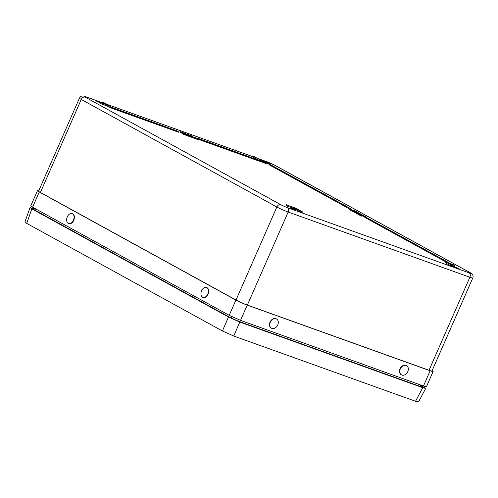 <?xml version="1.0" encoding="UTF-8"?>
<svg xmlns="http://www.w3.org/2000/svg" width="498" height="498" viewBox="0 0 498 498"><rect width="100%" height="100%" fill="white"/><g stroke="black" fill="none" stroke-linecap="round" stroke-linejoin="round"><path stroke-width="0.75" d="M286.711 204.939L294.934 208.04L294.579 208.843L302.081 212.652L302.423 211.843L296.024 208.282L286.711 204.939M286.437 204.746L286.35 205.742L294.579 208.843M454.686 265.216L445.106 261.687L453.616 266.1L447.976 262.956L454.686 265.216M459.044 268.634L453.69 266.474L459.044 268.634M296.024 210.137L290.67 207.977L296.024 210.137M100.615 103.061L95.323 100.559L100.752 102.762M196.853 138.488L194.824 137.411L198.055 138.917L196.256 138.052L196.853 138.488L196.573 139.129L195.745 138.712M198.055 138.917L197.575 139.49L196.635 138.979L196.922 138.338M195.714 138.78L195.994 138.139L194.208 137.286L195.988 138.127L195.708 138.768L193.722 137.983M195.708 138.768L195.266 138.668L195.546 138.027L195.988 138.127M193.056 137.124L191.556 136.34L194.257 137.56L192.458 136.689L193.056 137.124L192.776 137.765L192.166 137.467M194.257 137.56L193.778 138.127L192.844 137.616L193.124 136.975M192.415 136.894L190.915 136.11L192.415 136.894L192.135 137.535L190.871 136.882M189.421 136.421L188.449 135.898M189.701 135.78L191.076 136.415L190.79 137.056L189.315 136.527L189.564 135.624L189.284 136.271M187.441 135.593L186.538 135.182M188.586 136.166L187.155 135.661M187.26 135.836L186.812 135.568L187.092 134.927L187.541 135.188L187.26 135.836M185.71 135.064L184.229 134.535M181.558 132.922L180.413 132.3M182.256 133.315L181.453 133.028L181.708 132.126L181.421 132.767M360.739 215.622L359.55 215.161L359.83 214.52L362.183 215.503M361.828 216.101L360.533 215.702L360.82 215.061L361.859 215.435M359.849 214.464L358.871 213.997L360.757 214.787L359.145 213.984L359.849 214.464L359.568 215.105L358.685 214.532M357.62 213.91L356.431 213.449L356.717 212.802L358.46 213.486M358.348 214.352L357.421 213.991L357.701 213.349L358.741 213.717M356.462 213.381L355.883 213.144L356.163 212.503L357.888 213.225M355.784 212.814L354.308 212.173M354.657 212.26L353.443 211.594M110.12 107.649L178.564 132.207L178.844 131.565L109.89 106.721L109.61 107.369L110.12 107.649L110.4 107.008L178.844 131.565M366.354 217.439L448.692 262.595L366.354 217.439L366.074 218.08L445.617 261.817M100.801 102.669L110.649 106.391L104.25 102.831L102.407 102.171L107.78 105.122L100.801 102.669L100.434 103.466L109.747 107.051M102.134 101.978L101.773 102.775L102.557 103.248M452.844 265.633L454.618 266.218L454.954 265.409M445.106 261.687L445.013 262.676L451.138 266.044L453.28 266.909L453.616 266.1M259.682 159.41L262.739 160.73M253.333 156.235L261.413 160.543L269.312 163.332L260.821 160.039L253.333 156.235L252.972 157.026L258.163 159.933M265.851 163.064L268.976 164.135L269.312 163.332M269.318 164.079L351.656 209.235L269.318 164.079L269.038 164.72L349.727 209.092M197.949 139.16L265.671 163.462L265.957 162.821L197.003 137.983L196.866 138.282M362.762 216.039L362.208 215.808L362.488 215.167L363.584 215.559M363.683 216.468L362.737 216.101L363.017 215.46L364.76 216.138M364.773 216.12L366.142 216.867L365.862 217.508L364.524 217.084L364.804 216.443L365.899 216.829M364.58 216.96L363.627 216.593L363.914 215.951L365.003 216.337M350.692 210.088L349.49 209.627L349.77 208.986L351.432 209.583M351.569 210.735L350.897 210.293M351.6 210.841L351.825 210.156L352.702 210.542L352.422 211.183L351.6 210.841L351.825 210.156M182.517 133.781L182.125 133.607L182.405 132.966L182.81 133.109L184.596 134.093L184.316 134.734L182.517 133.781L182.797 133.14L182.461 133.016L182.181 133.657M101.878 102.544L85.818 96.78A5.273 0.417 23.7 0 0 85.146 97.122L280.748 204.684A5.273 0.417 23.7 0 0 287.545 207.71L469.234 272.904A5.273 0.417 23.7 0 0 469.9 272.555A3.517 2.627 118.8 0 1 470.187 272.686C472.72 273.962 473.592 275.724 472.807 277.959L431.965 370.991A8.783 0.691 -156.3 0 1 429.027 370.263L247.344 305.069A8.783 0.691 -156.3 0 1 236.015 300.026L40.413 192.471A8.783 0.691 -156.3 0 1 38.589 191.17L79.431 98.143A8.783 0.691 -156.3 0 0 81.249 99.438L40.413 192.471M294.934 208.04L302.423 211.843M351.034 209.011L350.872 209.384M351.656 209.235L351.513 209.565M197.003 137.983L197.382 138.55M197.513 138.263L265.957 162.821M109.89 106.721L110.4 107.008M354.321 210.567L354.09 211.084M357.962 212.248L355.659 211.426L357.844 212.465M355.528 211.725L355.728 211.333M356.375 211.768L356.201 212.167M356.487 211.868L356.331 212.216M357.701 212.534L357.502 212.982M357.713 212.584L358.591 212.97L357.713 212.584L357.533 212.995M357.769 212.627L357.601 213.02M358.591 212.97L358.435 213.318M361.828 214.389L359.039 213.281L361.753 214.563M359.108 213.2L358.865 213.679M360.577 213.847L360.197 214.42M363.353 215.478L360.701 214.184L360.527 214.588M360.701 214.184L363.826 215.597L362.65 215.254L362.37 215.895M360.863 214.271L360.683 214.682M361.598 214.675L361.417 215.086M361.76 214.763L361.592 215.148M363.826 215.597L363.484 215.628M364.723 216.238L363.179 215.547L362.899 216.188M365.669 216.748L364.069 216.039L363.789 216.68M366.142 216.867L364.966 216.53L364.685 217.172M351.451 209.534L352.042 210M352.111 209.857L349.932 209.073L349.652 209.714M353.897 210.841L351.109 209.733L353.829 210.99M351.177 209.652L350.829 210.374M353.063 210.424L352.783 211.065M352.702 210.542L351.881 210.2M352.895 211.513L353.175 210.872L355.466 211.694L353.723 210.953M355.466 211.694L354.875 211.762M353.835 211.158L353.406 210.953M354.781 211.532L355.223 211.681M357.309 212.714L354.526 211.613L357.234 212.889M354.595 211.532L354.24 212.254M356.064 212.173L355.634 212.87M358.504 213.356L358.99 213.748L357.863 213.437L357.576 214.078M357.919 213.163L356.325 212.59L356.045 213.231M358.79 213.735L356.873 212.895L356.593 213.536M358.99 213.748L358.641 213.798M358.965 213.891L358.591 214.638M361.909 215.447L359.992 214.607L359.712 215.248M362.227 215.41L361.28 215.068L362.108 215.46L360.975 215.148L360.695 215.79M362.108 215.46L361.511 216.082M181.838 132.281L180.867 131.758L180.587 132.4M180.301 132.375L180.867 131.758L180.494 132.443M180.699 131.659L183.214 132.916L183.071 133.252M183.214 132.916L181.739 132.387M182.747 132.555L184.36 133.234L182.691 132.692M184.36 133.234L184.104 133.57M185.194 133.483L184.826 133.844M185.088 133.589L184.951 133.9M186.569 134.118L186.345 134.622M187.74 134.541L190.112 135.388L187.279 134.149L187.933 134.609L187.597 134.858M187.933 134.609L187.783 134.952M189.919 135.319L189.75 135.693M190.112 135.388L189.931 135.805M190.56 135.549L192.931 136.402L190.099 135.163L190.753 135.618L190.435 135.829M191.649 135.942L191.456 136.371M191.842 136.01L191.68 136.384M192.738 136.334L192.57 136.707M192.931 136.402L192.763 136.782M184.596 134.093L184.117 134.659M184.403 134.018L182.797 133.14M185.991 134.423L184.304 133.632L185.991 134.423L185.897 135.307M184.459 134.018L184.304 133.632M187.541 135.188L187.061 135.749M187.64 135.014L188.686 135.462L187.005 134.641L186.725 135.282M186.345 135.201L187.005 134.641L186.545 135.269M187.391 135.058L187.702 134.995M186.818 134.535L188.867 135.524L187.41 135.076M188.867 135.524L188.412 136.209M191.076 136.415L189.595 135.886M190.46 135.842L190.778 135.979L190.304 136.103M192.222 136.826L191.935 137.467M192.863 137.056L192.577 137.697M194.064 137.485L193.778 138.127M191.985 136.527L192.334 136.614M195.39 137.94L195.733 138.027M196.66 138.419L196.374 139.06M197.862 138.849L197.575 139.49M195.795 137.909L196.131 137.977M425.678 388.421L418.476 401.992L415.544 401.27L422.746 387.693L425.678 388.421L422.086 386.143M34.119 208.724L30.023 207.591L31.847 208.886L228.482 317.014L239.793 322.044L233.736 336.032L415.544 401.27M233.736 336.032L222.425 330.996L228.482 317.014M31.847 208.886L26.724 223.384L222.425 330.996M26.724 223.384L24.9 222.089L30.023 207.591M239.793 322.044L422.746 387.693M421.918 386.473L422.858 387.189M421.682 386.336C423.456 387.357 423.213 387.481 420.953 386.709L238.007 321.067L230.661 317.792L34.026 209.664L32.837 208.824L34.001 209.042M32.588 207.205L229.211 315.327L235.903 300.089L39.28 191.967L32.588 207.205L30.77 205.904L37.456 190.672A8.783 0.691 23.7 0 0 39.28 191.967M240.851 320.482L423.474 386.012L430.16 370.767L247.232 305.125L240.54 320.37L240.851 320.482M38.738 190.846A8.783 0.691 23.7 0 0 37.456 190.672M235.903 300.089A8.783 0.691 23.7 0 0 247.232 305.125M430.16 370.767A8.783 0.691 23.7 0 0 433.098 371.496A8.783 0.691 23.7 0 0 432.108 370.668M240.54 320.37L229.211 315.327M433.098 371.496L426.413 386.728L423.474 386.012M207.734 294.113A5.273 3.474 109.7 0 1 202.885 297.393A5.273 3.474 109.7 0 1 202.555 297.244A5.273 3.474 109.7 0 1 201.603 290.745A5.273 3.474 109.7 0 1 206.452 287.471A5.273 3.474 109.7 0 1 206.782 287.62A5.273 3.474 109.7 0 1 207.734 294.113M206.602 287.527A5.273 3.474 109.7 0 1 206.763 287.576A5.273 3.474 109.7 0 1 207.093 287.726A5.273 3.474 109.7 0 1 208.152 293.969A5.273 3.474 109.7 0 1 203.196 297.505A5.273 3.474 109.7 0 1 203.047 297.443M73.418 220.259A5.273 3.474 109.7 0 1 68.575 223.534A5.273 3.474 109.7 0 1 68.238 223.384A5.273 3.474 109.7 0 1 67.286 216.885A5.273 3.474 109.7 0 1 72.135 213.611A5.273 3.474 109.7 0 1 72.465 213.76A5.273 3.474 109.7 0 1 73.418 220.259M72.285 213.673A5.273 3.474 109.7 0 1 72.447 213.723A5.273 3.474 109.7 0 1 72.776 213.872A5.273 3.474 109.7 0 1 73.835 220.116A5.273 3.474 109.7 0 1 68.886 223.646A5.273 3.474 109.7 0 1 68.73 223.583M406.163 365.457A5.273 3.947 -61.2 0 1 406.592 365.65A5.273 3.947 -61.2 0 1 407.787 371.608A5.273 3.947 -61.2 0 1 401.942 375.081A5.273 3.947 -61.2 0 1 401.513 374.888A5.273 3.947 -61.2 0 1 400.317 368.931A5.273 3.947 -61.2 0 1 406.163 365.457M401.388 374.813A5.273 3.947 -61.2 0 1 401.257 374.745A5.273 3.947 -61.2 0 1 400.062 368.788A5.273 3.947 -61.2 0 1 406.337 365.507A5.273 3.947 -61.2 0 1 406.461 365.582M276.122 318.795A5.273 3.947 -61.2 0 1 276.552 318.988A5.273 3.947 -61.2 0 1 277.741 324.945A5.273 3.947 -61.2 0 1 271.896 328.419A5.273 3.947 -61.2 0 1 271.466 328.226A5.273 3.947 -61.2 0 1 270.277 322.262A5.273 3.947 -61.2 0 1 276.122 318.795M271.342 328.151A5.273 3.947 -61.2 0 1 271.211 328.082A5.273 3.947 -61.2 0 1 270.022 322.125A5.273 3.947 -61.2 0 1 276.29 318.845A5.273 3.947 -61.2 0 1 276.421 318.919M288.392 205.686L288.049 206.496M469.9 272.555L274.305 165A5.273 0.417 23.7 0 0 267.507 161.975L258.394 158.706M253.077 156.795L107.195 104.449M236.015 300.026L276.851 207L81.249 99.438A3.517 2.627 118.8 0 1 85.146 97.122M429.027 370.263L469.869 277.237L288.18 212.036L247.344 305.069M472.807 277.959A8.783 0.691 -156.3 0 1 469.869 277.237A3.517 2.316 -70.3 0 0 469.234 272.904M287.545 207.71A3.517 2.316 -70.3 0 1 288.18 212.036A8.783 0.691 -156.3 0 1 276.851 207A3.517 2.627 -61.2 0 1 280.748 204.684M253.607 156.428L253.239 157.225M259.732 159.796L259.458 160.393M261.413 160.543L261.207 161.022M268.876 163.22L268.534 164.029M454.518 265.303L454.176 266.113M445.374 261.873L445.013 262.676M451.505 265.247L451.138 266.044M300.306 210.99L299.939 211.787M102.75 103.609L102.407 104.418M110.214 106.286L110.008 106.765M102.407 102.171L102.046 102.968M274.305 165A3.517 2.627 -61.2 0 1 274.585 165.131L267.283 161.875L258.288 158.644M85.818 96.78A3.517 2.316 -70.3 0 0 85.594 96.68C81.877 95.218 80.769 96.214 79.431 98.143M361.536 214.514L361.299 215.043M362.376 214.987L362.202 215.391M363.845 215.783L363.565 216.431M364.692 216.263L364.411 216.904M357.452 213.1L357.172 213.742M360.571 214.812L360.284 215.453M188.163 134.566L187.951 135.039M189.209 134.933L189.028 135.344M190.983 135.574L190.802 135.991M192.029 135.942L191.811 136.44M193.448 137.149L193.168 137.79M197.245 138.512L196.965 139.154M35.47 208.793L34.941 210.168M231.614 316.554L231.053 318.004M238.399 319.548L237.714 320.955M420.685 385.01L420.019 386.373M110.649 106.391L110.432 106.921M470.187 272.686L274.585 165.131M253.084 156.777L107.089 104.393M101.885 102.526L85.594 96.68M353.767 211.146L354.047 210.505M356.493 212.273L356.773 211.631M357.875 213.026L358.155 212.385M355.13 211.899L355.41 211.258M356.948 212.714L357.228 212.073M359.295 213.81L359.575 213.169M358.56 213.785L358.84 213.144M360.508 214.632L360.789 213.991M363.708 216.35L363.988 215.702M366.018 217.62L366.304 216.979M350.629 210.237L350.909 209.596M352.578 211.084L352.858 210.442M352.709 211.376L352.989 210.735M355.379 212.472L355.659 211.831M354.047 212.111L354.327 211.469M355.989 212.963L356.275 212.322M357.832 213.841L358.118 213.2M358.28 214.04L358.56 213.399M358.89 214.514L359.17 213.872M360.533 215.429L360.813 214.787M358.311 214.445L358.591 213.804M362.002 216.225L362.289 215.584M181.82 133.01L182.1 132.368M180.077 132.219L180.363 131.578M184.279 134.012L184.565 133.371M185.169 134.211L185.449 133.57M183.432 133.42L183.712 132.779M186.208 135.388L186.489 134.746M183.718 134.199L183.999 133.557M188.786 136.309L189.066 135.668M186.227 135.101L186.513 134.46M189.676 136.508L189.956 135.867M187.939 135.717L188.219 135.076M190.087 136.458L190.373 135.817M190.541 136.657L190.827 136.016M193.479 137.815L193.766 137.174M33.814 209.552L34.325 208.164M421.669 386.958L422.36 385.608M202.885 297.393L203.196 297.505M206.452 287.471L206.763 287.576M68.575 223.534L68.886 223.646M72.135 213.611L72.447 213.723"/></g></svg>
